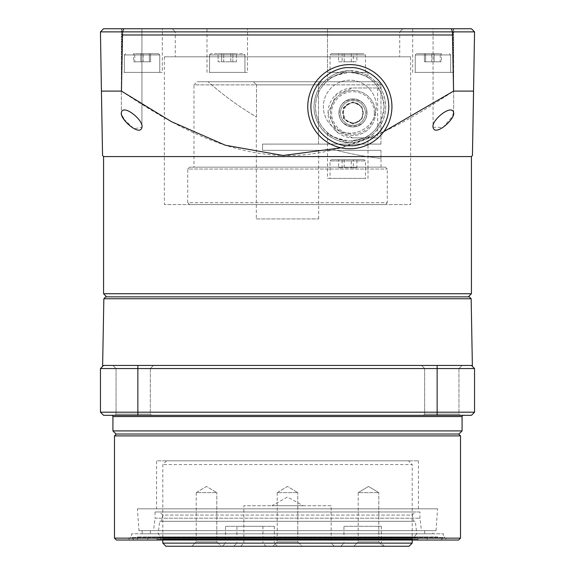 <?xml version="1.0" encoding="UTF-8"?>
<svg xmlns="http://www.w3.org/2000/svg" width="575" height="575" viewBox="0 0 575 575"><rect width="100%" height="100%" fill="white"/><g stroke="black" fill="none" stroke-linecap="round" stroke-linejoin="round"><path stroke-width="0.43" stroke-dasharray="2.88 2.16" d="M242.463 53.691L210.795 53.691L242.463 53.691M439.25 53.691L416.487 53.691L439.25 53.691M332.537 53.691L362.954 53.691L331.286 53.691L330.043 54.934L330.043 72.392L365.456 72.392L330.043 72.392M365.456 72.392L365.456 54.934L330.043 54.934L365.456 54.934L364.205 53.691L362.954 53.691M135.75 53.691L158.513 53.691L135.75 53.691M362.954 159.685L332.537 159.685L364.205 159.685L365.456 160.928L365.456 178.387L330.043 178.387L365.456 178.387M375.475 112.923A22.511 22.511 0 0 1 352.964 135.427A22.511 22.511 0 0 1 330.46 112.923A22.511 22.511 0 0 1 352.964 90.412A22.511 22.511 0 0 1 375.475 112.923A22.511 22.511 0 0 1 352.964 135.427A22.511 22.511 0 0 1 330.46 112.923A22.511 22.511 0 0 1 352.964 90.412A22.511 22.511 0 0 1 375.475 112.923A22.511 22.511 0 0 0 352.964 90.412A22.511 22.511 0 0 0 330.46 112.923M463.328 415.315L111.672 415.315L463.328 415.315M340.493 112.923A12.47 12.47 0 0 1 352.964 100.452A12.47 12.47 0 0 1 365.434 112.923A12.47 12.47 0 0 1 352.964 125.393A12.47 12.47 0 0 1 340.493 112.923A12.47 12.47 0 0 1 352.964 100.452A12.47 12.47 0 0 1 365.434 112.923A12.47 12.47 0 0 1 352.964 125.393A12.47 12.47 0 0 1 340.493 112.923A12.47 12.47 0 0 0 352.964 125.393A12.47 12.47 0 0 0 365.434 112.923M366.685 112.923C367.461 95.227 338.474 95.227 339.25 112.923C338.474 130.611 367.461 130.618 366.685 112.923M134.119 540.018L440.881 540.018L134.119 540.018L131.625 537.524L131.625 533.78L443.375 533.78L131.625 533.78A6.232 6.232 0 0 1 125.393 540.018L449.607 540.018L125.393 540.018M440.881 540.018L443.375 537.524L131.625 537.524L443.375 537.524L443.375 533.78A6.232 6.232 0 0 0 449.607 540.018M418.629 540.018A0.625 0.625 0 0 1 418.003 539.393L156.997 539.393L418.003 539.393L418.003 537.524A0.625 0.625 0 0 0 417.378 536.899L157.622 536.899A0.625 0.625 0 0 0 156.997 537.524L418.003 537.524L156.997 537.524L156.997 539.393A0.625 0.625 0 0 1 156.371 540.018L418.629 540.018L156.371 540.018M416.343 536.899A0.625 0.625 0 0 0 415.883 537.1L159.117 537.1L415.883 537.1L413.238 540.018L161.762 540.018L413.238 540.018L412.196 538.976L416.817 533.78L158.183 533.78L416.817 533.78L415.315 521.309L159.685 521.309L158.183 533.78L162.804 538.976L161.762 540.018L159.117 537.1A0.625 0.625 0 0 0 158.657 536.899L416.343 536.899L158.657 536.899M172.155 28.75L287.5 28.75L172.155 28.75L175.274 31.869L287.5 31.869L175.274 31.869L175.274 56.81L399.726 56.81L175.274 56.81M206.993 72.392L206.993 28.75L247.516 28.75L206.993 28.75L247.516 28.75L206.993 28.75L206.993 72.392L247.516 72.392L247.516 28.75L247.516 72.392L206.993 72.392M412.685 72.392L412.685 28.75L453.215 28.75L412.685 28.75L453.215 28.75L412.685 28.75L412.685 72.392L453.215 72.392L453.215 28.75L453.215 72.392L412.685 72.392M327.484 72.392L368.007 72.392L327.484 72.392L327.484 28.75L368.007 28.75L327.484 28.75L368.007 28.75L327.484 28.75L327.484 80.694C328.224 78.89 333.507 76.331 343.332 73.018A34.292 34.292 0 0 0 343.332 140.357C333.507 137.037 328.224 134.485 327.484 132.681C328.914 135.829 336.368 138.589 349.852 140.976C369.581 140.278 381.017 128.85 384.143 106.691C381.031 84.539 369.603 73.104 349.852 72.392C336.368 74.779 328.914 77.546 327.484 80.694M368.007 72.392L368.007 77.596C367.123 75.799 361.064 74.067 349.852 72.392C333.558 71.465 315.035 87.069 315.56 106.619C314.963 126.177 333.435 141.896 349.852 140.976C361.064 139.308 367.123 137.569 368.007 135.772L368.007 178.387L327.484 178.387L327.484 132.681M121.785 72.392L121.785 28.75L162.315 28.75L121.785 28.75L162.315 28.75L121.785 28.75L121.785 72.392L162.315 72.392L162.315 28.75L162.315 72.392L121.785 72.392M123.913 119.176L133.997 128.764L141.939 127.24C143.908 120.376 122.957 103.335 121.361 112.7L121.361 28.75L141.939 28.75L121.361 28.75L141.939 28.75L121.361 28.75L121.361 112.7L122.123 115.906M141.939 127.24L141.939 28.75L141.939 127.24M453.639 112.7L453.639 28.75L453.639 112.7C452.087 103.335 431.085 120.347 433.061 127.24L433.061 28.75L453.639 28.75L433.061 28.75L453.639 28.75L433.061 28.75L433.061 127.24L443.073 127.442L452.935 115.755M402.845 28.75L287.5 28.75L402.845 28.75L399.726 31.869L287.5 31.869L399.726 31.869L399.726 56.81M343.332 71.429L349.852 70.833A35.851 35.851 0 0 0 343.332 71.429L343.332 73.018M383.733 131.646L341.018 147.833M209.544 54.934L209.544 72.392L244.957 72.392L209.544 72.392L244.957 72.392L209.544 72.392L209.544 54.934L243.613 54.934L209.544 54.934L210.795 53.691L209.544 54.934M244.957 54.934L244.957 72.392L244.957 54.934L210.896 54.934L244.957 54.934L243.714 53.691L244.957 54.934M415.243 54.934L415.243 72.392L450.656 72.392L415.243 72.392L450.656 72.392L415.243 72.392L415.243 54.934L450.656 54.934L450.656 72.392L450.656 54.934L415.243 54.934L426.176 54.934L415.243 54.934L416.487 53.691L426.65 53.691L416.487 53.691L415.243 54.934M124.344 54.934L124.344 72.392L159.757 72.392L124.344 72.392L159.757 72.392L124.344 72.392L124.344 54.934L148.824 54.934L124.344 54.934L135.276 54.934L124.344 54.934L125.594 53.691L124.344 54.934M159.757 54.934L159.757 72.392L159.757 54.934L135.276 54.934L159.757 54.934L148.824 54.934L159.757 54.934L158.513 53.691L148.35 53.691L158.513 53.691L159.757 54.934M410.643 56.81L164.357 56.81L410.643 56.81L410.643 204.578L164.357 204.578L410.643 204.578M164.357 56.81L164.357 204.578M349.852 133.184A26.5 26.5 0 0 1 323.351 106.684A26.5 26.5 0 0 1 349.852 80.191A26.5 26.5 0 0 1 376.345 106.684A26.5 26.5 0 0 1 349.852 133.184A26.5 26.5 0 0 1 323.351 106.684A26.5 26.5 0 0 1 349.852 80.191A26.5 26.5 0 0 1 376.345 106.684A26.5 26.5 0 0 1 349.852 133.184M349.852 70.833A35.851 35.851 0 0 1 385.703 106.684A35.851 35.851 0 0 1 349.852 142.535C360.338 143.98 385.214 133.22 385.703 106.684C385.214 80.148 360.338 69.395 349.852 70.833L352.159 70.912A35.851 35.851 0 0 0 349.852 70.833C339.365 69.395 314.489 80.148 314 106.684C314.489 133.22 339.365 143.98 349.852 142.535A35.851 35.851 0 0 1 314 106.684A35.851 35.851 0 0 1 349.852 70.833M287.5 296.851L468.316 296.851L287.5 296.851M471.428 293.732L103.572 293.732M332.537 159.685L331.286 159.685L330.043 160.928L365.456 160.928L330.043 160.928L330.043 178.387M385.387 204.578L189.613 204.578L385.387 204.578L387.262 202.702L187.737 202.702L187.737 169.036L387.262 169.036L187.737 169.036L189.613 167.167L385.387 167.167L189.613 167.167M189.613 204.578L187.737 202.702L387.262 202.702L387.262 169.036L385.387 167.167M349.852 148.774A42.083 42.083 0 0 0 391.934 106.684A42.083 42.083 0 0 0 349.852 64.601A42.083 42.083 0 0 0 307.762 106.684A42.083 42.083 0 0 0 349.852 148.774M102.616 366.39L103.572 365.434L268.928 365.434L103.572 365.434L102.616 366.39M472.384 366.39L471.428 365.434L103.572 365.434L100.452 368.553L100.452 412.196L437.137 412.196L437.137 368.553L100.452 368.553M377.638 87.982L377.638 137.863L352.964 137.863L336.67 131.797L328.03 113.009L336.591 94.113L352.964 87.982L377.638 87.982L352.964 87.982A24.941 24.941 0 0 0 328.03 112.923A24.941 24.941 0 0 0 352.964 137.863L377.638 137.863M193.976 167.167L381.024 167.167L193.976 167.167L193.976 84.863L380.973 84.863L193.976 84.863L197.096 81.743L377.854 81.743L321.648 81.743L318.521 84.863L318.521 144.095L380.973 144.095L380.973 84.863L380.973 144.095L262.559 144.095L262.559 150.334L318.672 150.334L262.559 150.334L262.559 144.095L380.973 144.095L262.559 144.095L318.521 144.095L318.521 84.863L321.648 81.743L208.071 81.743L377.854 81.743L197.096 81.743M381.024 167.167L380.973 150.334L262.559 150.334L380.973 150.334L336.792 150.334L380.973 150.334L381.024 158.434M116.049 368.553L112.93 365.434L153.453 365.434L112.93 365.434L153.453 365.434L112.93 365.434L116.049 368.553L116.049 414.072L114.799 415.315L151.584 415.315L114.799 415.315L151.584 415.315L114.799 415.315L116.049 414.072L150.341 414.072L116.049 414.072L150.341 414.072L116.049 414.072L116.049 368.553L150.341 368.553L153.453 365.434L150.341 368.553L116.049 368.553M424.659 368.553L421.547 365.434L462.07 365.434L421.547 365.434L462.07 365.434L421.547 365.434L424.659 368.553L424.659 414.072L423.416 415.315L460.201 415.315L423.416 415.315L460.201 415.315L423.416 415.315L424.659 414.072L458.951 414.072L424.659 414.072L458.951 414.072L424.659 414.072L424.659 368.553L458.951 368.553L462.07 365.434L458.951 368.553L424.659 368.553M352.964 123.208A10.285 10.285 0 0 1 342.678 112.923A10.285 10.285 0 0 1 352.964 102.638L346.294 105.088L342.678 112.894L346.279 120.736L352.964 123.208C358.477 123.388 361.905 119.952 363.256 112.923C361.912 105.893 358.484 102.465 352.964 102.638A10.285 10.285 0 0 1 363.256 112.923A10.285 10.285 0 0 1 352.964 123.208M150.341 368.553L150.341 414.072L151.584 415.315L150.341 414.072L150.341 368.553M458.951 368.553L458.951 414.072L460.201 415.315L458.951 414.072L458.951 368.553M352.964 123.028A10.106 10.106 0 0 0 363.077 112.923A10.106 10.106 0 0 0 352.964 102.817A10.106 10.106 0 0 0 342.858 112.923A10.106 10.106 0 0 0 352.964 123.028M256.328 218.917L318.672 218.917L256.328 218.917L256.328 116.912M256.479 117.005L256.479 84.863L318.521 84.863L256.479 84.863L256.479 117.005A311.743 311.743 0 0 1 208.071 81.743A311.743 311.743 0 0 0 256.479 117.005M262.559 144.095L262.559 150.334L262.559 144.095M318.672 218.917L318.672 150.334M352.964 126.953A14.03 14.03 0 0 1 338.941 112.923A14.03 14.03 0 0 1 352.964 98.893A14.03 14.03 0 0 0 338.941 112.923A14.03 14.03 0 0 0 352.964 126.953A14.03 14.03 0 0 1 338.941 112.923A14.03 14.03 0 0 1 352.964 98.893A14.03 14.03 0 0 1 366.994 112.923A14.03 14.03 0 0 1 352.964 126.953A14.03 14.03 0 0 1 338.941 112.923A14.03 14.03 0 0 1 352.964 98.893A14.03 14.03 0 0 1 366.994 112.923A14.03 14.03 0 0 1 352.964 126.953A14.03 14.03 0 0 0 366.994 112.923A14.03 14.03 0 0 0 352.964 98.893A14.03 14.03 0 0 1 366.994 112.923A14.03 14.03 0 0 1 352.964 126.953M116.351 434.024L458.649 434.024L116.351 434.024M437.582 536.899L137.418 536.899L437.582 536.899L437.582 540.018L137.418 540.018L437.582 540.018M137.418 536.899L137.418 540.018M147.804 536.899L427.196 536.899L147.804 536.899L147.804 540.018L427.196 540.018L147.804 540.018M427.196 536.899L427.196 540.018M162.804 538.976L412.196 538.976L162.804 538.976M159.685 521.309L415.315 521.309M161.244 521.309L287.5 521.309L161.244 521.309L162.804 515.078L287.5 515.078L162.804 515.078L159.685 511.958L415.315 511.958L159.685 511.958M413.756 521.309L287.5 521.309L413.756 521.309L412.196 515.078L287.5 515.078L412.196 515.078L415.315 511.958M419.937 511.958L155.063 511.958L419.937 511.958L419.937 518.19L421.489 530.66L153.511 530.66L421.489 530.66M155.063 511.958L155.063 518.19L419.937 518.19L155.063 518.19L153.511 530.66M424.652 530.66L150.348 530.66L424.652 530.66L424.652 533.78L150.348 533.78L424.652 533.78M150.348 530.66L150.348 533.78M432.86 530.66L142.14 530.66L432.86 530.66L432.86 533.78L142.14 533.78L432.86 533.78M142.14 530.66L142.14 533.78M138.978 530.66L436.022 530.66L138.978 530.66L137.418 508.839L437.582 508.839L137.418 508.839M436.022 530.66L437.582 508.839M156.565 508.839L418.435 508.839L156.565 508.839L156.565 460.834L418.435 460.834L156.565 460.834M418.435 508.839L418.435 460.834M474.548 31.869L471.428 28.75L103.572 28.75L100.452 31.869L122.54 31.869L121.433 91.102C170.782 124.035 225.975 155.264 287.248 155.552C348.723 155.458 404.017 124.135 453.567 91.102L473.57 91.102L474.548 31.869L122.54 31.869L123.718 28.75M368.007 77.596C367.324 76.173 362.042 74.47 352.159 72.472L352.159 70.912M451.282 28.75L452.46 31.869L452.46 34.982L122.54 34.982M352.159 72.472A34.292 34.292 0 0 1 384.143 106.684A34.292 34.292 0 0 1 352.159 140.904C362.042 138.906 367.324 137.195 368.007 135.772M471.428 156.565L103.572 156.565M102.558 155.552L101.43 91.102L121.433 91.102M101.43 91.102L100.452 31.869M453.567 91.102L452.46 34.982M352.159 140.904L352.159 142.463L343.332 141.939L343.332 140.357M327.484 178.387L368.007 178.387M343.332 141.939A35.851 35.851 0 0 0 352.159 142.463M218.119 53.691L236.39 53.691L218.119 53.691L236.39 53.691L218.119 53.691L218.119 61.798L223.725 61.798L223.725 53.691L223.725 61.798L232.861 61.798L232.861 53.691L232.861 61.798L236.39 61.798L236.39 53.691L236.39 61.798L221.641 61.798L221.641 53.691L221.641 61.798L218.119 61.798L218.119 53.691M434.154 53.691L424.436 53.691L441.463 53.691L424.436 53.691L434.154 53.691L434.154 61.798L441.463 61.798L441.463 53.691L441.463 61.798L440.256 61.798L440.256 53.691L440.256 61.798L431.746 61.798L431.746 53.691L431.746 61.798L424.436 61.798L425.637 61.798L425.637 53.691L425.637 61.798L434.154 61.798L434.154 53.691M356.881 53.691L338.61 53.691L356.881 53.691L356.881 61.798L351.275 61.798L351.275 53.691M140.846 53.691L150.564 53.691L133.537 53.691L150.564 53.691L140.846 53.691L140.846 61.798L133.537 61.798L133.537 53.691L133.537 61.798L134.744 61.798L134.744 53.691L134.744 61.798L143.254 61.798L143.254 53.691L143.254 61.798L150.564 61.798L149.363 61.798L149.363 53.691L149.363 61.798L140.846 61.798L140.846 53.691M105.75 296.851L469.25 296.851M230.783 53.691L230.783 61.798L236.39 61.798L218.119 61.798L230.783 61.798L230.783 53.691M424.436 53.691L424.436 61.798L441.463 61.798L424.436 61.798L424.436 53.691M344.217 53.691L344.217 61.798L353.359 61.798L353.359 53.691M353.359 61.798L356.881 61.798M351.275 61.798L342.139 61.798L342.139 53.691M342.139 61.798L338.61 61.798L338.61 53.691M338.61 61.798L344.217 61.798M150.564 53.691L150.564 61.798L133.537 61.798L150.564 61.798L150.564 53.691M471.155 298.756L103.845 298.756M342.139 159.685L356.881 159.685L342.139 159.685L342.139 167.792L351.275 167.792L351.275 159.685M344.217 159.685L344.217 167.792L338.61 167.792L338.61 159.685M338.61 167.792L342.139 167.792M351.275 167.792L356.881 167.792L356.881 159.685M356.881 167.792L353.359 167.792L353.359 159.685M353.359 167.792L344.217 167.792M137.863 365.434L137.863 415.315L437.137 415.315L437.137 412.196L474.548 412.196L474.548 368.553L437.137 368.553L437.137 365.434M380.973 84.863L377.854 81.743L380.973 84.863M137.863 415.315L103.572 415.315L100.452 412.196M474.548 412.196L471.428 415.315L437.137 415.315M336.792 150.334A311.743 311.743 0 0 0 380.973 158.434A311.743 311.743 0 0 1 336.792 150.334M256.479 84.863L253.352 81.743L256.479 84.863M343.368 118.464L343.368 107.381L352.964 101.833L362.566 107.381L362.566 118.464L352.964 124.006L343.368 118.464L352.964 124.006L362.566 118.464L362.566 107.381L352.964 101.833L343.368 107.381L343.368 118.464M462.077 430.905L112.923 430.905M458.958 434.024L116.042 434.024M460.518 435.893L114.483 435.893M460.518 538.143L114.483 538.143M458.649 540.018L116.351 540.018M157.622 536.899L417.378 536.899M408.458 460.834L166.542 460.834L408.458 460.834L412.196 464.571L162.804 464.571L412.196 464.571L412.196 540.018M166.542 460.834L162.804 464.571L162.804 540.018M409.084 546.25L165.916 546.25M412.196 543.131L162.804 543.131M240.738 546.25L243.857 543.131L243.857 505.72L331.143 505.72L331.143 543.131L243.857 543.131L331.143 543.131L334.262 546.25L240.738 546.25L334.262 546.25M297.785 541.887L302.155 546.25L272.845 546.25L302.155 546.25L272.845 546.25L302.155 546.25L297.785 541.887L277.215 541.887L272.845 546.25L277.215 541.887L297.785 541.887L277.215 541.887L297.785 541.887L297.785 492.631L297.785 541.887M378.781 541.887L383.144 546.25L353.841 546.25L383.144 546.25L353.841 546.25L383.144 546.25L378.781 541.887L358.203 541.887L353.841 546.25L358.203 541.887L378.781 541.887L358.203 541.887L378.781 541.887L378.781 492.631L378.781 541.887M216.797 541.887L221.159 546.25L191.856 546.25L221.159 546.25L191.856 546.25L221.159 546.25L216.797 541.887L196.219 541.887L191.856 546.25L196.219 541.887L216.797 541.887L196.219 541.887L216.797 541.887L216.797 492.631L216.797 541.887M225.522 526.298L262.933 526.298L225.522 526.298L225.522 543.131L262.933 543.131L266.053 546.25L222.403 546.25L266.053 546.25M262.933 526.298L262.933 543.131L225.522 543.131L222.403 546.25M343.951 526.298L381.362 526.298L343.951 526.298L343.951 543.131L381.362 543.131L384.481 546.25L340.831 546.25L384.481 546.25M381.362 526.298L381.362 543.131L343.951 543.131L340.831 546.25M236.914 526.298L274.318 526.298L236.914 526.298L236.914 543.131L274.318 543.131L277.438 546.25L233.795 546.25L277.438 546.25M274.318 526.298L274.318 543.131L236.914 543.131L233.795 546.25M277.215 492.631L277.215 541.887L277.215 492.631L297.785 492.631L277.215 492.631L297.785 492.631L277.215 492.631L287.5 486.45L297.785 492.631L287.5 486.45L277.215 492.631M358.203 492.631L358.203 541.887L358.203 492.631L378.781 492.631L358.203 492.631L378.781 492.631L358.203 492.631L368.496 486.45L378.781 492.631L368.496 486.45L358.203 492.631L368.496 486.45L378.781 492.631L368.496 486.45L358.203 492.631M196.219 492.631L196.219 541.887L196.219 492.631L216.797 492.631L196.219 492.631L216.797 492.631L196.219 492.631L206.504 486.45L216.797 492.631L206.504 486.45L196.219 492.631M303.09 505.72L271.91 505.72L303.09 505.72L287.5 496.994L271.91 505.72M331.143 505.72L243.857 505.72M374.232 112.923C375.08 119.14 368.704 133.896 352.964 134.183C337.23 133.896 330.848 119.14 331.703 112.923C330.848 106.706 337.23 91.95 352.964 91.662C368.704 91.95 375.08 106.706 374.232 112.923M112.923 416.566L462.077 416.566M450.656 54.934L449.406 53.691L450.656 54.934"/><path stroke-width="0.86" d="M349.852 64.601A42.083 42.083 0 0 1 391.934 106.684A42.083 42.083 0 0 1 349.852 148.774A42.083 42.083 0 0 1 307.762 106.684A42.083 42.083 0 0 1 349.852 64.601A42.083 42.083 0 0 0 307.762 106.684A42.083 42.083 0 0 0 349.852 148.774M112.923 430.905L462.077 430.905L458.958 434.024L116.042 434.024L112.923 430.905L112.923 416.566A1.243 1.243 0 0 0 111.672 415.315M462.077 430.905L462.077 416.566A1.243 1.243 0 0 1 463.328 415.315M141.939 127.24C140.444 137.231 119.614 119.133 121.361 112.7C122.913 103.335 143.915 120.347 141.939 127.24M453.639 112.7C455.393 119.104 434.592 137.231 433.061 127.24C431.092 120.376 452.043 103.335 453.639 112.7L452.935 115.755M341.018 147.833L283.037 155.502L225.378 145.231L171.53 121.706L121.433 91.102L101.43 91.102L102.558 155.552L103.572 156.565L471.428 156.565L472.442 155.552L473.57 91.102L453.567 91.102L383.733 131.646M103.572 156.565L103.572 293.732L471.428 293.732L471.428 156.565M471.155 298.756L469.25 296.851L105.75 296.851L103.845 298.756L471.155 298.756L472.384 366.39L471.428 365.434L474.548 368.553L471.428 365.434L103.572 365.434L100.452 368.553L100.452 412.196L137.863 412.196L137.863 368.553L474.548 368.553L474.548 412.196L137.863 412.196L137.863 415.315L471.428 415.315L474.548 412.196M103.845 298.756L102.616 366.39M116.351 434.024L114.483 435.893L460.518 435.893L458.649 434.024M460.518 538.143L458.649 540.018L116.351 540.018L114.483 538.143L460.518 538.143L460.518 435.893M114.483 538.143L114.483 435.893M123.718 28.75L122.54 31.869L100.452 31.869L103.572 28.75L471.428 28.75L474.548 31.869L452.46 31.869L451.282 28.75M122.123 115.906L123.913 119.176M122.54 31.869L452.46 31.869L452.46 34.982L122.54 34.982L122.54 31.869M474.548 31.869L472.442 155.552M121.433 91.102L122.54 34.982M100.452 31.869L101.43 91.102M452.46 34.982L453.567 91.102M100.452 368.553L137.863 368.553L137.863 365.434M100.452 412.196L103.572 415.315L137.863 415.315M412.196 543.131L409.084 546.25L165.916 546.25L162.804 543.131L412.196 543.131L412.196 540.018M162.804 543.131L162.804 540.018M349.852 67.721C361.251 66.154 388.283 77.841 388.815 106.684C388.283 135.528 361.251 147.222 349.852 145.655C338.452 147.222 311.413 135.528 310.881 106.684C311.413 77.841 338.452 66.154 349.852 67.721M462.077 416.566L112.923 416.566M437.137 415.315L437.137 365.434M468.316 296.851L471.428 293.732M106.684 296.851L103.572 293.732"/></g></svg>
